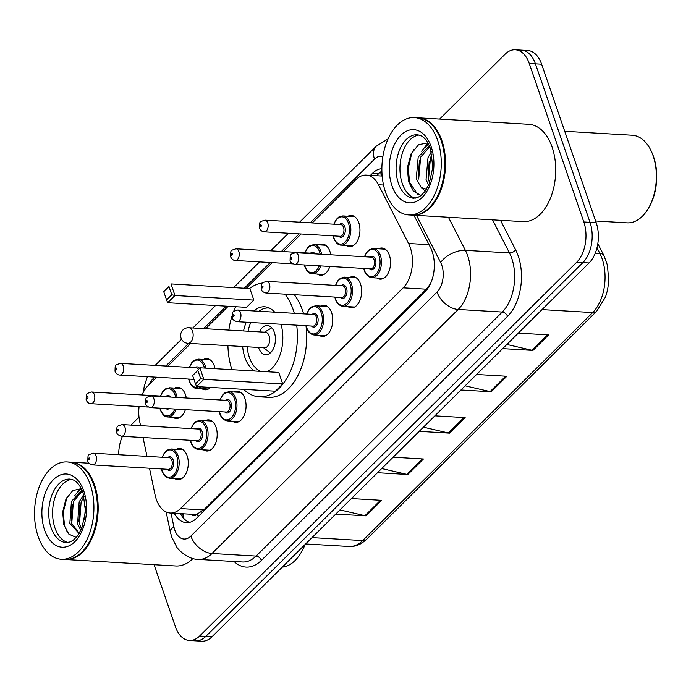 <?xml version="1.0" encoding="UTF-8"?>
<svg xmlns="http://www.w3.org/2000/svg" width="691" height="691" viewBox="0 0 691 691"><rect width="100%" height="100%" fill="white"/><g stroke="black" fill="none" stroke-linecap="round" stroke-linejoin="round"><path stroke-width="1.04" d="M203.543 359.441A15.599 9.475 93.4 0 1 206.894 358.664A15.599 9.475 93.4 0 1 214.331 365.962A15.599 9.475 93.4 0 1 215.048 368.683M319.121 244.864A15.599 9.475 93.4 0 1 322.472 244.087A15.599 9.475 93.4 0 1 329.901 251.386A15.599 9.475 93.4 0 1 330.747 254.772M348.014 216.223A15.599 9.475 93.4 0 1 351.365 215.445A15.599 9.475 93.4 0 1 358.802 222.744A15.599 9.475 93.4 0 1 358.379 238.81A15.599 9.475 93.4 0 1 349.542 246.592A15.599 9.475 93.4 0 1 346.303 245.426M174.65 388.092A15.599 9.475 93.4 0 1 178.002 387.305A15.599 9.475 93.4 0 1 185.43 394.613A15.599 9.475 93.4 0 1 186.276 397.999M349.715 277.437A15.599 9.475 93.4 0 1 353.066 276.65A15.599 9.475 93.4 0 1 360.495 283.958A15.599 9.475 93.4 0 1 360.08 300.015A15.599 9.475 93.4 0 1 351.235 307.797A15.599 9.475 93.4 0 1 348.005 306.631M378.608 248.786A15.599 9.475 93.4 0 1 381.959 248.009A15.599 9.475 93.4 0 1 389.387 255.307A15.599 9.475 93.4 0 1 388.973 271.373A15.599 9.475 93.4 0 1 380.128 279.155A15.599 9.475 93.4 0 1 376.897 277.989M234.137 392.013A15.599 9.475 93.4 0 1 237.488 391.227A15.599 9.475 93.4 0 1 244.916 398.534A15.599 9.475 93.4 0 1 244.502 414.591A15.599 9.475 93.4 0 1 235.666 422.382A15.599 9.475 93.4 0 1 232.426 421.216M320.823 306.078A15.599 9.475 93.4 0 1 324.165 305.292A15.599 9.475 93.4 0 1 331.602 312.6A15.599 9.475 93.4 0 1 331.188 328.657A15.599 9.475 93.4 0 1 322.343 336.448A15.599 9.475 93.4 0 1 319.112 335.282M205.244 420.655A15.599 9.475 93.4 0 1 208.596 419.878A15.599 9.475 93.4 0 1 216.024 427.176A15.599 9.475 93.4 0 1 215.609 443.233A15.599 9.475 93.4 0 1 206.764 451.024A15.599 9.475 93.4 0 1 203.534 449.858M176.352 449.297A15.599 9.475 93.4 0 1 179.703 448.519A15.599 9.475 93.4 0 1 187.131 455.818A15.599 9.475 93.4 0 1 186.717 471.884A15.599 9.475 93.4 0 1 177.872 479.666A15.599 9.475 93.4 0 1 174.642 478.5M149.489 468.239L155.06 494.799A29.255 17.767 -86.6 0 0 156.304 499.334A29.255 17.767 -86.6 0 0 170.236 513.024A29.255 17.767 -86.6 0 0 180.481 508.585L403.164 287.827A29.255 17.767 -86.6 0 0 408.562 243.491L378.469 184.739A29.255 17.767 -86.6 0 0 366.247 175.117A29.255 17.767 -86.6 0 0 356.012 179.556L312.272 222.917M191.027 514.242A9.752 5.925 -86.6 0 0 197.211 514.139L197.488 513.862A29.255 17.767 93.4 0 1 193.437 514.389L170.236 513.024M197.488 513.862L203.724 509.949L426.416 289.192L430.441 283.802M139.098 406.515A29.255 17.767 -86.6 0 0 139.677 421.467L140.558 425.656M143.046 437.524L147.002 456.371M156.641 377.208L148.038 385.725A29.255 17.767 -86.6 0 0 142.07 394.967M301.103 233.99L283.379 251.567M272.211 262.632L246.281 288.337M228.194 306.268L205.547 328.717M190.664 343.479L167.801 366.144M210.565 387.409A15.599 9.475 93.4 0 1 205.072 389.81A15.599 9.475 93.4 0 1 201.832 388.644M329.849 266.441A15.599 9.475 93.4 0 1 320.65 275.234A15.599 9.475 93.4 0 1 317.411 274.068M185.378 409.668A15.599 9.475 93.4 0 1 176.179 418.461A15.599 9.475 93.4 0 1 172.94 417.295M174.27 513.266A29.255 17.767 -86.6 0 0 186.363 522.655A29.255 17.767 -86.6 0 0 196.607 518.215L425.043 291.749A29.255 17.767 -86.6 0 0 430.441 247.413L413.952 215.229M189.489 522.387A29.255 17.767 93.4 0 1 180.463 513.629M118.697 454.713A29.255 17.767 93.4 0 1 122.445 436.315M439.666 119.059L505.078 54.218A29.255 17.767 93.4 0 1 515.313 49.778A29.255 17.767 93.4 0 1 529.246 63.468L583.817 221.958A29.255 17.767 93.4 0 1 576.7 262.235L199.621 636.057A29.255 17.767 93.4 0 1 189.377 640.497A29.255 17.767 93.4 0 1 175.445 626.806L154.067 564.711M130.962 425.095L139.003 417.122M515.313 49.778L527.682 50.503A29.255 17.767 93.4 0 1 541.623 64.194L596.195 222.683A29.255 17.767 93.4 0 1 589.077 262.96L211.99 636.782L205.806 636.42A29.255 17.767 93.4 0 1 195.57 640.859A29.255 17.767 93.4 0 0 205.806 636.42L582.884 262.597L205.806 636.42L199.621 636.057M596.195 222.683L590.01 222.321A29.255 17.767 93.4 0 1 582.884 262.597A29.255 17.767 93.4 0 0 590.01 222.321L535.43 63.831L590.01 222.321L583.817 221.958M521.498 50.141A29.255 17.767 93.4 0 1 535.43 63.831A29.255 17.767 93.4 0 0 521.498 50.141M381.881 168.751A29.255 17.767 -86.6 0 0 372.622 173.199L370.445 175.359M376.63 175.721L378.806 173.562A29.255 17.767 93.4 0 1 381.898 171.092M506.874 344.455L531.854 350.242A7.8 5.131 45.2 0 0 532.96 350.406L548.602 334.893L518.302 333.122M502.659 348.627L532.96 350.406M465.147 385.811L490.126 391.607A7.8 5.131 45.2 0 0 491.232 391.771L506.883 376.258L476.583 374.479M460.932 389.992L491.232 391.771M339.972 509.906L364.952 515.693A7.8 5.131 45.2 0 0 366.066 515.857L381.708 500.344L351.408 498.574M335.757 514.087L366.066 515.857M381.7 468.541L406.679 474.337A7.8 5.131 45.2 0 0 407.785 474.492L423.436 458.988L393.127 457.209M377.485 472.722L407.785 474.492M423.419 427.176L448.399 432.972A7.8 5.131 45.2 0 0 449.513 433.136L465.155 417.623L434.855 415.844M419.212 431.357L449.513 433.136M211.99 636.782A29.255 17.767 93.4 0 1 201.755 641.222L189.377 640.497M305.128 544.448A41.926 25.463 93.4 0 1 301.691 551.591L300.974 552.809A43.878 26.647 93.4 0 1 282.239 567.138M304.783 544.793A43.878 26.647 93.4 0 1 300.974 552.809M70.94 462.167A48.75 29.609 93.4 0 1 71.328 462.184A48.75 29.609 93.4 0 1 94.555 485.004A48.75 29.609 93.4 0 1 93.25 535.197A48.75 29.609 93.4 0 1 65.619 559.529A48.75 29.609 93.4 0 1 65.239 559.503M192.936 558.535A48.75 29.609 93.4 0 1 175.816 565.981L65.619 559.529M92.214 480.927A48.266 29.316 93.4 0 1 92.283 481.091A48.266 29.316 93.4 0 1 93.907 485.237A48.266 29.316 93.4 0 1 88.647 543.204A48.266 29.316 93.4 0 1 88.552 543.351M67.07 461.933L70.551 462.141A48.75 29.609 93.4 0 1 92.145 480.763A48.75 29.609 93.4 0 1 93.777 484.961A48.75 29.609 93.4 0 1 88.465 543.506A48.75 29.609 93.4 0 1 64.85 559.485L61.369 559.278A48.75 29.609 93.4 0 1 38.143 536.458A48.75 29.609 93.4 0 1 39.447 486.265A48.75 29.609 93.4 0 1 67.07 461.933A48.75 29.609 93.4 0 1 90.296 484.754A48.75 29.609 93.4 0 1 89.001 534.946A48.75 29.609 93.4 0 1 61.369 559.278M68.029 542.495A31.795 19.313 93.4 0 1 54.952 527.915A31.795 19.313 93.4 0 1 71.726 479.381M79.275 533.331L71.76 523.433L73.384 501.502L82.341 490.973M79.137 533.564L69.834 523.312L71.449 501.39L82.022 490.221M81.573 528.865L79.5 523.882L81.115 501.951L84.147 496.561M80.821 530.489L77.565 523.769L79.18 501.839L83.646 494.721M84.423 519.727L85.503 506.399M81.296 488.684L72.797 490.55L65.93 499.222L62.682 511.884L63.797 524.694L68.858 534.16L76.269 537.434M67.502 532.562L64.591 525.972L63.209 512.506L67.01 497.123M71.182 520.936L72.227 504.715M77.582 492.692L81.201 488.667M78.912 521.385L79.966 505.173M74.68 495.723L80.337 488.511M285.029 294.15A57.042 34.645 93.4 0 1 293.157 309.637A57.042 34.645 93.4 0 1 294.306 313.317M296.698 325.176A57.042 34.645 93.4 0 1 259.306 396.824A57.042 34.645 93.4 0 1 243.603 389.344M294.306 294.694A57.042 34.645 93.4 0 1 302.433 310.181A57.042 34.645 93.4 0 1 303.591 313.861M306.044 326.264A57.042 34.645 93.4 0 1 268.583 397.368L259.306 396.824M254.599 371.007A33.151 20.134 93.4 0 1 244.908 357.463A33.151 20.134 93.4 0 1 242.653 346.519M243.56 330.946A33.151 20.134 93.4 0 1 246.246 322.222M253.908 310.95A33.151 20.134 93.4 0 1 264.584 306.787A33.151 20.134 93.4 0 1 274.698 312.168M282.723 383.971L278.741 372.414L199.872 367.793L203.845 379.35L282.723 383.971L275.424 391.21L196.546 386.589L195.475 383.816L200.692 378.642L197.851 370.393L192.634 375.559L195.475 383.816M231.977 369.676A57.042 34.645 93.4 0 1 227.926 345.664M228.842 330.082A57.042 34.645 93.4 0 1 231.96 316.236M233.523 311.736A57.042 34.645 93.4 0 1 235.666 306.709M249.511 288.527A57.042 34.645 93.4 0 1 262.485 283.025M280.995 324.252A33.151 20.134 93.4 0 1 266.994 371.732M253.847 300.11L249.866 288.553L170.988 283.923L174.97 295.48L253.847 300.11L246.54 307.348L167.671 302.718L166.6 299.946L171.809 294.781L168.967 286.523L163.75 291.688L166.6 299.946M200.692 378.642L203.845 379.35L196.546 386.589M192.634 375.559L197.851 370.393M171.809 294.781L174.97 295.48L167.671 302.718M163.75 291.688L168.967 286.523M260.801 371.369A32.175 19.547 93.4 0 1 249.296 357.169A32.175 19.547 93.4 0 1 247.128 346.787M258.555 347.452A14.623 8.879 -86.6 0 0 258.684 347.867A14.623 8.879 -86.6 0 0 265.655 354.708A14.623 8.879 -86.6 0 0 273.947 347.409A14.623 8.879 -86.6 0 0 274.336 332.354A14.623 8.879 -86.6 0 0 267.365 325.504A14.623 8.879 -86.6 0 0 259.462 331.879M248.034 331.214A32.175 19.547 93.4 0 1 250.798 322.481M258.97 311.244A32.175 19.547 93.4 0 1 268.393 307.987A32.175 19.547 93.4 0 1 269.481 308.1M187.952 343.315L264.506 347.806A7.8 4.742 -86.6 0 0 268.929 343.911A7.8 4.742 -86.6 0 0 269.136 335.878A7.8 4.742 -86.6 0 0 265.422 332.233L188.868 327.741A7.8 7.8 0 0 0 181.111 338.288A7.8 7.8 0 0 0 187.952 343.315A7.8 4.742 -86.6 0 0 190.681 342.131A7.8 4.742 -86.6 0 0 192.582 331.395A7.8 4.742 -86.6 0 0 188.868 327.741M564.72 131.273L632.213 135.229A43.878 26.647 93.4 0 1 651.639 151.994L652.209 153.281A41.926 25.463 93.4 0 1 653.617 156.892A41.926 25.463 93.4 0 1 649.048 207.24L648.331 208.457A43.878 26.647 93.4 0 1 627.074 222.839L595.607 220.99M651.639 151.994A43.878 26.647 93.4 0 1 653.116 155.769A43.878 26.647 93.4 0 1 648.331 208.457M418.297 117.816A48.75 29.609 93.4 0 1 418.677 117.833A48.75 29.609 93.4 0 1 441.903 140.653A48.75 29.609 93.4 0 1 440.608 190.846A48.75 29.609 93.4 0 1 412.976 215.177A48.75 29.609 93.4 0 1 412.587 215.151M418.677 117.833L528.874 124.294A48.75 29.609 93.4 0 1 552.1 147.105A48.75 29.609 93.4 0 1 550.796 197.306A48.75 29.609 93.4 0 1 523.173 221.63L412.976 215.177M439.562 136.576A48.266 29.316 93.4 0 1 439.64 136.732A48.266 29.316 93.4 0 1 441.255 140.886A48.266 29.316 93.4 0 1 435.995 198.853A48.266 29.316 93.4 0 1 435.909 198.999M414.427 117.582L417.908 117.79A48.75 29.609 93.4 0 1 439.493 136.412A48.75 29.609 93.4 0 1 441.134 140.61A48.75 29.609 93.4 0 1 435.822 199.155A48.75 29.609 93.4 0 1 412.207 215.126L408.726 214.927A48.75 29.609 93.4 0 1 385.5 192.107A48.75 29.609 93.4 0 1 386.796 141.914A48.75 29.609 93.4 0 1 414.427 117.582A48.75 29.609 93.4 0 1 437.653 140.403A48.75 29.609 93.4 0 1 436.349 190.595A48.75 29.609 93.4 0 1 408.726 214.927M415.377 198.144A31.795 19.313 93.4 0 1 402.3 183.564A31.795 19.313 93.4 0 1 419.083 135.03M418.694 179.055L420.664 157.142L429.724 146.699M425.259 191.044L421.285 187.589L416.241 178.909L418.202 156.995L429.327 145.775M429.612 182.821L428.515 179.625L430.484 157.721L432.03 154.672M428.558 185.326L426.062 179.479L428.023 157.574L431.409 151.865M427.884 142.916L418.634 144.661L411.085 153.851L407.422 167.481L408.476 181.318L413.348 191.07L420.551 195.208M426.511 189.179L421.285 187.589M417.658 194.404L409.582 182.286L408.269 168.12L411.655 153.678L413.926 149.152M418.288 177.311L419.402 160.537M424.775 148.116L428.394 143.849M428.109 177.889L429.223 161.115M421.631 151.234L427.962 143.054M197.211 514.139A29.255 19.244 45.2 0 0 198.196 516.643M380.845 171.809A29.255 19.244 45.2 0 0 381.285 175.998M184.048 513.836A29.255 9.493 168.2 0 0 183.314 516.903L182.649 513.75M203.724 509.949L180.481 508.585M383.531 185.041L378.469 184.739M429.042 244.683L408.562 243.491M426.416 289.192L403.164 287.827M171.023 513.076L173.916 526.896A19.503 11.842 -86.6 0 0 174.745 529.919A19.503 11.842 -86.6 0 0 190.863 536.086L437.032 292.043A19.503 11.842 -86.6 0 0 441.782 265.189A19.503 11.842 -86.6 0 0 440.633 262.476L416.509 215.385M448.442 217.25L465.388 250.332A39.007 23.693 93.4 0 1 467.677 255.756A39.007 23.693 93.4 0 1 458.185 309.456L212.016 553.5A39.007 23.693 93.4 0 1 198.36 559.416L242.437 561.999A39.007 23.693 -86.6 0 0 256.093 556.082L502.262 312.038A39.007 23.693 -86.6 0 0 511.755 258.339A39.007 23.693 -86.6 0 0 509.466 252.915L492.519 219.833M500.5 220.299L515.65 249.883A43.878 26.647 93.4 0 1 507.548 316.392L261.379 560.436A4.872 3.205 45.2 0 0 256.093 556.082L212.016 553.5A19.503 12.827 -134.8 0 1 190.863 536.086M515.65 249.883A4.872 2.695 -27.1 0 1 509.466 252.915L465.388 250.332A19.503 10.78 152.9 0 0 440.633 262.476M261.379 560.436A43.878 26.647 93.4 0 1 234.119 561.515M576.7 262.235L589.077 262.96M529.246 63.468L541.623 64.194M437.032 292.043A19.503 12.827 -134.8 0 0 458.185 309.456L502.262 312.038A4.872 3.205 45.2 0 1 507.548 316.392M382.9 156.468A19.503 11.842 -86.6 0 0 374.505 159.155L310.302 222.804M299.134 233.869L281.41 251.446M270.241 262.52L244.312 288.225M226.225 306.156L203.577 328.605M188.695 343.358L165.831 366.023M154.663 377.096L153.342 378.4A19.503 11.842 -86.6 0 0 149.472 384.308M374.505 159.155A19.503 12.827 -134.8 0 1 376.241 146.216L299.609 222.174M153.342 378.4A19.503 12.827 -134.8 0 1 152.91 376.992M173.916 526.896A19.503 6.323 168.2 0 0 170.297 531.802L166.142 511.971M378.806 173.562L372.622 173.199M597.819 243.629L603.917 255.523A9.752 5.39 152.9 0 0 599.874 253.442L596.989 247.801M603.917 255.523L607.415 265.119L608.78 281.107L607.57 289.97L605.558 296.897L596.696 311.226A9.752 6.418 -134.8 0 1 592.679 312.557A39.007 23.693 -86.6 0 0 599.874 253.442L595.271 253.174M312.03 537.607L362.671 540.578A9.752 6.418 45.2 0 0 366.696 539.248L362.283 542.824C358.102 545.51 353.68 546.736 349.024 546.495A39.007 23.693 -86.6 0 0 362.671 540.578L592.679 312.557L542.038 309.594M463.955 417.554L448.399 432.972M422.236 458.91L406.679 474.337M380.508 500.275L364.952 515.693M505.682 376.189L490.126 391.607M547.402 334.824L531.854 350.242M66.232 542.573A31.795 19.313 93.4 0 1 51.082 527.691A31.795 19.313 93.4 0 1 51.929 494.963A31.795 19.313 93.4 0 1 69.946 479.096C72.831 479.64 74.671 480.366 75.466 481.273C78.42 483.355 80.959 487.259 83.093 492.977L85.477 511.461L81.78 528.365L77.539 535.888L73.315 540.163L70.111 541.943L66.232 542.573M83.836 491.163A36.666 22.276 93.4 0 1 74.913 541.649A36.666 22.276 93.4 0 1 44.604 530.049A36.666 22.276 93.4 0 1 53.535 479.563A36.666 22.276 93.4 0 1 83.836 491.163M413.581 198.222A31.795 19.313 93.4 0 1 398.439 183.34A31.795 19.313 93.4 0 1 399.286 150.603A31.795 19.313 93.4 0 1 417.304 134.745C420.18 135.289 422.02 136.015 422.823 136.913C425.777 139.003 428.316 142.907 430.45 148.625L432.834 167.11L429.137 184.013L424.896 191.537L420.672 195.812L417.468 197.591L413.581 198.222M431.193 146.812A36.666 22.276 93.4 0 1 422.261 197.298A36.666 22.276 93.4 0 1 391.961 185.698A36.666 22.276 93.4 0 1 400.884 135.211A36.666 22.276 93.4 0 1 431.193 146.812M162.135 457.252L164.536 452.579L167.067 450.161L171.135 448.995A14.623 8.879 93.4 0 1 178.105 455.835A14.623 8.879 93.4 0 1 177.717 470.899A14.623 8.879 93.4 0 1 169.425 478.198L181.223 478.889M161.685 468.947A13.647 8.292 -86.6 0 0 162.204 470.787A13.647 8.292 -86.6 0 0 173.484 475.106A13.647 8.292 -86.6 0 0 176.81 456.31A13.647 8.292 -86.6 0 0 169.675 449.927A13.647 8.292 -86.6 0 0 162.368 457.269M167.714 457.58A6.824 4.146 93.4 0 1 173.156 459.93A6.824 4.146 93.4 0 1 172.24 468.412A6.824 4.146 93.4 0 1 167.032 469.267M168.388 469.344A5.848 3.55 -86.6 0 0 171.705 466.425A5.848 3.55 -86.6 0 0 171.86 460.405A5.848 3.55 -86.6 0 0 169.079 457.667L93.294 453.218A5.848 3.55 93.4 0 1 96.084 455.956A5.848 3.55 93.4 0 1 95.928 461.985A5.848 3.55 93.4 0 1 92.611 464.905L168.388 469.344M89.605 458.323A0.976 0.596 -86.6 0 0 88.56 459.351A0.976 0.596 -86.6 0 0 89.605 458.323M191.027 428.61L193.428 423.937L195.959 421.519L200.027 420.353A14.623 8.879 93.4 0 1 206.998 427.193A14.623 8.879 93.4 0 1 206.609 442.249A14.623 8.879 93.4 0 1 198.317 449.547L210.116 450.238M190.578 440.305A13.647 8.292 -86.6 0 0 191.096 442.145A13.647 8.292 -86.6 0 0 202.377 446.464A13.647 8.292 -86.6 0 0 205.702 427.669A13.647 8.292 -86.6 0 0 198.567 421.277A13.647 8.292 -86.6 0 0 191.269 428.627M196.615 428.938A6.824 4.146 93.4 0 1 202.048 431.288A6.824 4.146 93.4 0 1 201.133 439.77A6.824 4.146 93.4 0 1 195.924 440.616M197.289 440.703A5.848 3.55 -86.6 0 0 200.597 437.783A5.848 3.55 -86.6 0 0 200.753 431.754A5.848 3.55 -86.6 0 0 197.971 429.016L122.186 424.576A5.848 3.55 93.4 0 1 124.976 427.314A5.848 3.55 93.4 0 1 124.821 433.343A5.848 3.55 93.4 0 1 121.504 436.263L197.289 440.703M118.498 429.672A0.976 0.596 -86.6 0 0 117.453 430.709A0.976 0.596 -86.6 0 0 118.498 429.672M219.919 399.968L222.329 395.287L224.851 392.877L228.92 391.702A14.623 8.879 93.4 0 1 235.89 398.552A14.623 8.879 93.4 0 1 235.501 413.607A14.623 8.879 93.4 0 1 227.209 420.905L239.008 421.596M219.47 411.663A13.647 8.292 -86.6 0 0 219.997 413.494A13.647 8.292 -86.6 0 0 231.278 417.813A13.647 8.292 -86.6 0 0 234.595 399.018A13.647 8.292 -86.6 0 0 227.46 392.635A13.647 8.292 -86.6 0 0 220.161 399.985M225.508 400.296A6.824 4.146 93.4 0 1 230.949 402.637A6.824 4.146 93.4 0 1 230.025 411.119A6.824 4.146 93.4 0 1 224.817 411.974M226.182 412.052A5.848 3.55 -86.6 0 0 229.498 409.132A5.848 3.55 -86.6 0 0 229.654 403.112A5.848 3.55 -86.6 0 0 226.864 400.374L151.079 395.934A5.848 3.55 93.4 0 1 153.868 398.672A5.848 3.55 93.4 0 1 153.713 404.693A5.848 3.55 93.4 0 1 150.396 407.612L226.182 412.052M147.39 401.03A0.976 0.596 -86.6 0 0 146.354 402.067A0.976 0.596 -86.6 0 0 147.39 401.03M306.605 314.034L309.007 309.361L311.529 306.942L315.606 305.767A14.623 8.879 93.4 0 1 322.576 312.617A14.623 8.879 93.4 0 1 322.187 327.672A14.623 8.879 93.4 0 1 313.895 334.971L325.694 335.662M306.156 325.729A13.647 8.292 -86.6 0 0 306.674 327.569A13.647 8.292 -86.6 0 0 317.955 331.887A13.647 8.292 -86.6 0 0 321.28 313.092A13.647 8.292 -86.6 0 0 314.146 306.7A13.647 8.292 -86.6 0 0 306.839 314.051M312.185 314.362A6.824 4.146 93.4 0 1 317.627 316.711A6.824 4.146 93.4 0 1 316.703 325.193A6.824 4.146 93.4 0 1 311.503 326.04M312.859 326.126A5.848 3.55 -86.6 0 0 316.176 323.207A5.848 3.55 -86.6 0 0 316.331 317.178A5.848 3.55 -86.6 0 0 313.55 314.44L237.764 310A5.848 3.55 93.4 0 1 240.546 312.738A5.848 3.55 93.4 0 1 240.39 318.758A5.848 3.55 93.4 0 1 237.082 321.678L312.859 326.126M234.076 315.096A0.976 0.596 -86.6 0 0 233.031 316.132A0.976 0.596 -86.6 0 0 234.076 315.096M335.498 285.392L337.899 280.71L340.43 278.292L344.498 277.126A14.623 8.879 93.4 0 1 351.469 283.975A14.623 8.879 93.4 0 1 351.08 299.03A14.623 8.879 93.4 0 1 342.788 306.329L354.587 307.02M335.049 297.087A13.647 8.292 -86.6 0 0 335.567 298.918A13.647 8.292 -86.6 0 0 346.847 303.237A13.647 8.292 -86.6 0 0 350.173 284.442A13.647 8.292 -86.6 0 0 343.038 278.058A13.647 8.292 -86.6 0 0 335.731 285.4M341.078 285.72A6.824 4.146 93.4 0 1 346.519 288.061A6.824 4.146 93.4 0 1 345.604 296.543A6.824 4.146 93.4 0 1 340.395 297.398M341.751 297.476A5.848 3.55 -86.6 0 0 345.068 294.556A5.848 3.55 -86.6 0 0 345.224 288.536A5.848 3.55 -86.6 0 0 342.442 285.798L266.657 281.358A5.848 3.55 93.4 0 1 269.447 284.096A5.848 3.55 93.4 0 1 269.291 290.116A5.848 3.55 93.4 0 1 265.975 293.036L341.751 297.476M262.969 286.454A0.976 0.596 -86.6 0 0 261.924 287.491A0.976 0.596 -86.6 0 0 262.969 286.454M364.39 256.75L366.8 252.068L369.322 249.65L373.39 248.484A14.623 8.879 93.4 0 1 380.361 255.325A14.623 8.879 93.4 0 1 379.972 270.388A14.623 8.879 93.4 0 1 371.68 277.687L383.479 278.378M363.941 268.445A13.647 8.292 -86.6 0 0 364.459 270.276A13.647 8.292 -86.6 0 0 375.74 274.595A13.647 8.292 -86.6 0 0 379.065 255.8A13.647 8.292 -86.6 0 0 371.931 249.416A13.647 8.292 -86.6 0 0 364.632 256.758M369.979 257.069A6.824 4.146 93.4 0 1 375.412 259.419A6.824 4.146 93.4 0 1 374.496 267.901A6.824 4.146 93.4 0 1 369.288 268.756M370.652 268.834A5.848 3.55 -86.6 0 0 373.961 265.914A5.848 3.55 -86.6 0 0 374.125 259.894A5.848 3.55 -86.6 0 0 371.335 257.156L295.549 252.716A5.848 3.55 93.4 0 1 298.339 255.454A5.848 3.55 93.4 0 1 298.184 261.474A5.848 3.55 93.4 0 1 294.867 264.394L370.652 268.834M291.861 257.812A0.976 0.596 -86.6 0 0 290.825 258.84A0.976 0.596 -86.6 0 0 291.861 257.812M181.241 388.472L169.442 387.781A14.623 8.879 93.4 0 1 176.404 394.63A14.623 8.879 93.4 0 1 177.138 397.463M176.222 409.124A14.623 8.879 93.4 0 1 167.723 416.984C164.821 417.019 162.359 414.669 160.355 409.944L159.846 408.165M160.096 408.182A13.647 8.292 -86.6 0 0 160.511 409.582A13.647 8.292 -86.6 0 0 174.788 409.046M175.721 397.377A13.647 8.292 -86.6 0 0 175.108 395.105A13.647 8.292 -86.6 0 0 167.973 388.713A13.647 8.292 -86.6 0 0 160.675 396.064M166.021 396.375A6.824 4.146 93.4 0 1 170.642 397.083M168.69 396.962A5.848 3.55 -86.6 0 0 167.377 396.453L91.592 392.013A5.848 3.55 93.4 0 1 94.382 394.751A5.848 3.55 93.4 0 1 94.226 400.771A5.848 3.55 93.4 0 1 90.91 403.691C88.958 403.708 87.36 402.456 86.125 399.959C86.418 392.79 85.598 394.043 91.592 392.013M86.867 398.146A0.976 0.596 -86.6 0 0 87.912 397.109A0.976 0.596 -86.6 0 0 86.867 398.146M169.053 408.709A6.824 4.146 93.4 0 1 165.823 408.519M210.133 359.83L198.334 359.139A14.623 8.879 93.4 0 1 205.296 365.988A14.623 8.879 93.4 0 1 205.901 368.148M200.926 386.848A14.623 8.879 93.4 0 1 196.624 388.342C193.713 388.377 191.26 386.027 189.256 381.294L188.643 379.083M188.885 379.1A13.647 8.292 -86.6 0 0 189.403 380.931A13.647 8.292 -86.6 0 0 198.688 386.718M204.467 368.061A13.647 8.292 -86.6 0 0 204.009 366.455A13.647 8.292 -86.6 0 0 196.875 360.071A13.647 8.292 -86.6 0 0 189.567 367.413M194.914 367.733A6.824 4.146 93.4 0 1 199.405 368.251M198.421 369.227A5.848 3.55 -86.6 0 0 196.27 367.811L120.493 363.371A5.848 3.55 93.4 0 1 123.274 366.109A5.848 3.55 93.4 0 1 123.119 372.129A5.848 3.55 93.4 0 1 119.802 375.049C117.85 375.058 116.261 373.814 115.017 371.317C115.311 364.148 114.49 365.401 120.493 363.371M115.76 369.504A0.976 0.596 -86.6 0 0 116.805 368.467A0.976 0.596 -86.6 0 0 115.76 369.504M325.703 245.253L313.913 244.562A14.623 8.879 93.4 0 1 320.874 251.412A14.623 8.879 93.4 0 1 321.609 254.236M320.693 265.905A14.623 8.879 93.4 0 1 312.194 273.766C309.292 273.8 306.83 271.451 304.826 266.717L304.316 264.947M304.567 264.964A13.647 8.292 -86.6 0 0 304.981 266.355A13.647 8.292 -86.6 0 0 319.259 265.819M320.192 254.158A13.647 8.292 -86.6 0 0 319.579 251.878A13.647 8.292 -86.6 0 0 312.444 245.495A13.647 8.292 -86.6 0 0 305.146 252.837M310.492 253.156A6.824 4.146 93.4 0 1 315.113 253.856M313.161 253.744A5.848 3.55 -86.6 0 0 311.848 253.234L236.063 248.795A5.848 3.55 93.4 0 1 238.853 251.533A5.848 3.55 93.4 0 1 238.697 257.553A5.848 3.55 93.4 0 1 235.381 260.472C233.428 260.481 231.83 259.237 230.595 256.732C230.889 249.572 230.068 250.824 236.063 248.795M231.338 254.919A0.976 0.596 -86.6 0 0 232.375 253.891A0.976 0.596 -86.6 0 0 231.338 254.919M313.524 265.482A6.824 4.146 93.4 0 1 310.294 265.301M354.604 216.611L342.805 215.92A14.623 8.879 93.4 0 1 349.767 222.761A14.623 8.879 93.4 0 1 349.378 237.825A14.623 8.879 93.4 0 1 341.095 245.124C338.184 245.158 335.722 242.809 333.727 238.075L333.114 235.864M333.356 235.873A13.647 8.292 -86.6 0 0 333.874 237.713A13.647 8.292 -86.6 0 0 345.155 242.031A13.647 8.292 -86.6 0 0 348.471 223.236A13.647 8.292 -86.6 0 0 341.337 216.844A13.647 8.292 -86.6 0 0 334.038 224.195M339.385 224.506A6.824 4.146 93.4 0 1 344.826 226.855A6.824 4.146 93.4 0 1 343.902 235.337A6.824 4.146 93.4 0 1 338.702 236.192M264.273 231.83L340.058 236.27A5.848 3.55 -86.6 0 0 343.375 233.351A5.848 3.55 -86.6 0 0 343.531 227.33A5.848 3.55 -86.6 0 0 340.741 224.592L264.955 220.144A5.848 3.55 93.4 0 1 267.745 222.882A5.848 3.55 93.4 0 1 267.59 228.911A5.848 3.55 93.4 0 1 264.273 231.83C262.321 231.839 260.723 230.595 259.488 228.09C259.781 220.93 258.961 222.182 264.955 220.144M260.231 226.277A0.976 0.596 -86.6 0 0 261.276 225.24A0.976 0.596 -86.6 0 0 260.231 226.277M183.616 518.259L183.314 516.903M382.175 176.05L366.247 175.117M170.297 531.802L171.774 537.175L176.576 546.711C177.578 549.345 187.987 559.563 198.36 559.416M388.057 138.908L376.241 146.216M288.449 233.247L270.717 250.824M259.557 261.889L233.618 287.594M215.54 305.526L192.893 327.983M181.543 339.229L155.147 365.401M147.399 376.664L144.246 386.252L143.331 392.281M596.696 311.226L366.696 539.248M349.024 546.495L305.629 543.955M71.328 462.184L89.053 463.22M268.393 307.987L269.369 308.039M263.565 347.746L270.293 352.937M264.48 332.172L271.77 327.81M161.452 468.939L162.057 471.15C163.404 475.071 165.857 477.421 169.425 478.198M93.294 453.218C87.291 455.257 88.111 454.004 87.817 461.165C87.947 462.694 89.545 463.937 92.611 464.905M171.135 448.995L182.934 449.686M190.345 440.297L190.949 442.508C192.297 446.429 194.75 448.779 198.317 449.547M122.186 424.576C116.192 426.606 117.004 425.354 116.71 432.523C116.839 434.052 118.437 435.295 121.504 436.263M200.027 420.353L211.826 421.044M219.237 411.646L219.842 413.857C221.189 417.787 223.651 420.137 227.209 420.905M151.079 395.934C145.084 397.964 145.905 396.712 145.611 403.881C145.732 405.401 147.33 406.654 150.396 407.612M228.92 391.702L240.718 392.393M305.914 325.711L306.528 327.931C307.875 331.853 310.328 334.202 313.895 334.971M237.764 310C231.761 312.03 232.582 310.777 232.288 317.946C232.418 319.475 234.016 320.719 237.082 321.678M315.606 305.767L327.404 306.459M334.815 297.07L335.42 299.281C336.767 303.211 339.221 305.552 342.788 306.329M266.657 281.358C260.654 283.388 261.474 282.135 261.181 289.304C261.31 290.825 262.908 292.077 265.975 293.036M344.498 277.126L356.297 277.817M363.708 268.428L364.312 270.639C365.66 274.56 368.122 276.91 371.68 277.687M295.549 252.716C289.555 254.746 290.375 253.493 290.073 260.654C290.203 262.183 291.801 263.426 294.867 264.394M373.39 248.484L385.189 249.175M90.91 403.691L148.34 407.059M167.723 416.984L179.522 417.675M169.442 387.781L165.365 388.955L162.843 391.374L160.433 396.047M119.802 375.049L193.955 379.394M196.624 388.342L208.423 389.033M198.334 359.139L194.257 360.305L191.735 362.723L189.325 367.405M235.381 260.472L292.811 263.841M312.194 273.766L323.993 274.457M313.913 244.562L309.836 245.728L307.314 248.147L304.904 252.828M341.095 245.124L352.885 245.815M342.805 215.92L338.728 217.086L336.206 219.505L333.796 224.178"/></g></svg>
